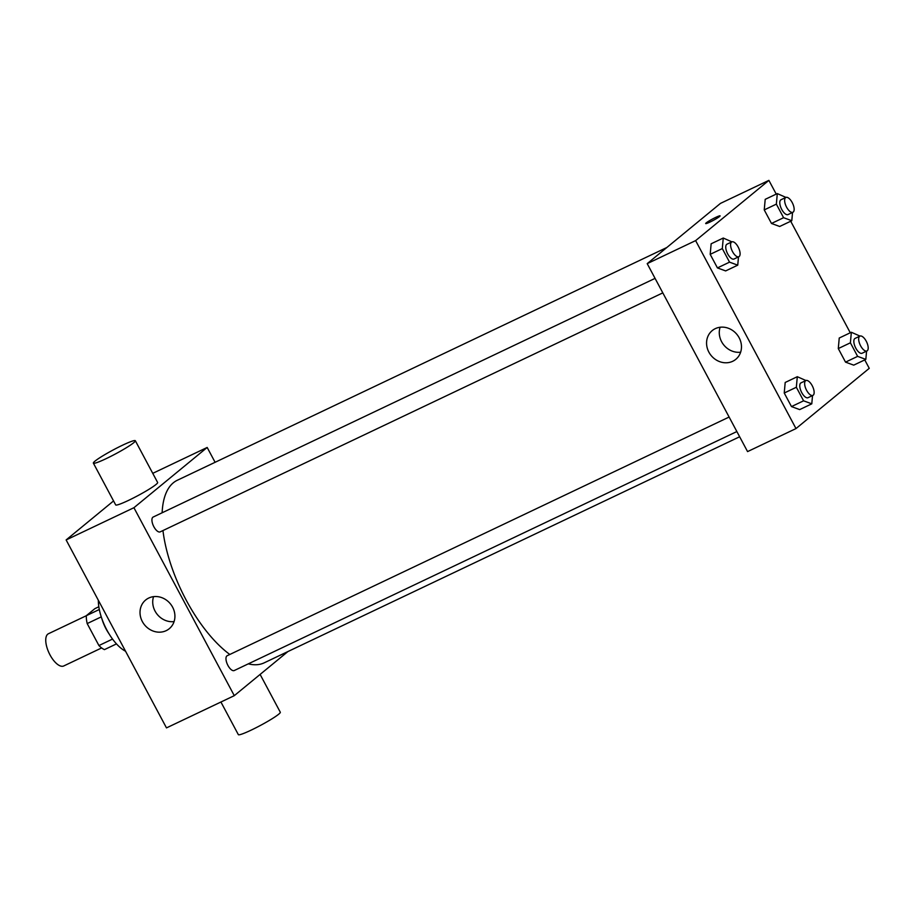 <?xml version="1.0" encoding="UTF-8"?>
<svg xmlns="http://www.w3.org/2000/svg" width="915" height="915" viewBox="0 0 915 915"><rect width="100%" height="100%" fill="white"/><g stroke="black" fill="none" stroke-linecap="round" stroke-linejoin="round"><path stroke-width="1.37" d="M86.33 615.715L48.438 633.74A17.843 7.709 64.6 0 0 49.124 653.161A17.843 7.709 64.6 0 0 63.753 665.96L101.645 647.934M112.545 639.07L98.923 645.555L87.188 623.573A23.024 9.951 64.6 0 1 86.33 615.681L94.897 608.635L98.831 606.759M98.923 645.555A23.024 9.951 64.6 0 0 104.447 649.616L116.48 643.897M109.022 633.798A23.79 10.282 -115.4 0 1 101.954 618.929M101.256 616.882L87.188 623.573M99.312 609.504L86.33 615.681M125.561 651.24A35.674 15.429 -115.4 0 1 98.34 600.251M287.928 651.549L234.286 695.663L166.484 727.894L66.132 539.942L113.552 500.94M234.286 695.663L133.922 507.711L207.179 447.458L152.748 473.341M207.179 447.458L215.105 462.304M736.861 431.548L234.251 670.535A8.201 3.546 -115.4 0 1 227.526 664.645A8.201 3.546 -115.4 0 1 227.206 655.712L729.118 417.046M662.815 292.869L160.205 531.867A8.201 3.546 -115.4 0 1 153.48 525.976A8.201 3.546 -115.4 0 1 153.16 517.044L655.071 278.377M739.64 436.764L264.138 662.86A101.096 43.714 -115.4 0 1 248.308 663.844M229.814 654.465A101.096 43.714 -115.4 0 1 162.95 530.563M162.138 512.766A101.096 43.714 -115.4 0 1 177.316 480.261L666.818 247.508M148.756 598.033A18.586 16.664 50.6 0 1 171.551 605.41A18.586 16.664 50.6 0 1 169.275 628.697A18.586 16.664 50.6 0 1 144.604 624.934A18.586 16.664 50.6 0 1 145.668 600A18.586 16.664 50.6 0 1 148.756 598.033M133.922 507.711L66.132 539.942M135.34 440.733L157.643 482.502A23.79 2.299 151.9 0 1 128.512 500.391A23.79 2.299 151.9 0 1 115.679 504.908L93.376 463.139A23.79 2.299 -28.1 0 0 106.209 458.621A23.79 2.299 -28.1 0 0 135.34 440.733A23.79 2.299 -28.1 0 0 113.266 449.906A23.79 2.299 -28.1 0 0 93.376 463.139M153.56 596.637A18.586 16.664 -129.4 0 0 157.311 614.468A18.586 16.664 -129.4 0 0 174.09 621.594M260.112 674.424L280.299 712.225A23.79 2.299 151.9 0 1 260.398 725.458A23.79 2.299 151.9 0 1 238.335 734.631L220.915 702.011M864.755 359.904L869.25 368.333L795.993 428.575L747.566 451.598L647.202 263.646L720.471 203.393L768.886 180.369L776.229 194.106M790.709 221.236L850.264 332.774M738.496 256.886L737.742 265.167L725.641 270.92L717.44 267.912L710.189 254.347L711.149 243.79L723.262 238.037L731.886 241.857M866.585 351.108L865.83 359.389L853.729 365.142L845.529 362.134L838.289 348.569L839.238 338.024L851.35 332.259L859.974 336.079M795.993 428.575L695.629 240.611L768.886 180.369M792.539 212.44L791.795 220.721L779.683 226.474L771.482 223.466L764.242 209.901L765.203 199.344L777.304 193.591L785.939 197.411M812.531 395.554L811.788 403.835L799.676 409.6L791.475 406.58L784.235 393.015L785.196 382.47L797.297 376.706L805.932 380.526M695.629 240.611L647.202 263.646M732.732 361.276A18.586 16.664 50.6 0 1 709.937 353.899A18.586 16.664 50.6 0 1 712.213 330.601A18.586 16.664 50.6 0 1 736.884 334.375A18.586 16.664 50.6 0 1 735.82 359.309A18.586 16.664 50.6 0 1 732.732 361.276M706.231 222.871A8.178 0.789 151.9 0 1 714.135 218.17A8.178 0.789 151.9 0 1 720.105 215.849A8.178 0.789 151.9 0 1 713.265 220.401A8.178 0.789 151.9 0 1 705.682 223.557A8.178 0.789 151.9 0 1 706.231 222.871M740.635 352.206A18.586 16.664 50.6 0 1 723.868 345.081A18.586 16.664 50.6 0 1 720.116 327.25M811.788 403.835L803.587 400.816L796.347 387.262L797.297 376.706M805.863 380.56L801.014 382.859A8.201 3.546 64.6 0 0 801.334 391.803A8.201 3.546 64.6 0 0 808.071 397.682L812.909 395.383A8.201 3.546 64.6 0 0 813.229 395.177A8.201 3.546 64.6 0 0 812.394 386.05A8.201 3.546 64.6 0 0 805.863 380.56A8.201 3.546 64.6 0 0 806.184 389.493A8.201 3.546 64.6 0 0 812.909 395.383M799.676 409.6L791.475 406.58L784.235 393.015L785.196 382.47M803.587 400.816L791.475 406.58M796.347 387.262L784.235 393.015M737.742 265.167L729.541 262.147L722.301 248.583L723.262 238.037M731.817 241.892L726.979 244.191A8.201 3.546 64.6 0 0 727.299 253.123A8.201 3.546 64.6 0 0 734.024 259.014L738.863 256.715A8.201 3.546 64.6 0 0 739.183 256.509A8.201 3.546 64.6 0 0 738.348 247.382A8.201 3.546 64.6 0 0 731.817 241.892A8.201 3.546 64.6 0 0 732.137 250.824A8.201 3.546 64.6 0 0 738.863 256.715M725.641 270.92L717.44 267.912L710.189 254.347L711.149 243.79M729.541 262.147L717.44 267.912M722.301 248.583L710.189 254.347M865.83 359.389L857.63 356.37L850.39 342.805L851.35 332.259M859.906 336.114L855.068 338.413A8.201 3.546 64.6 0 0 855.388 347.345A8.201 3.546 64.6 0 0 862.113 353.236L866.962 350.937A8.201 3.546 64.6 0 0 867.283 350.731A8.201 3.546 64.6 0 0 866.448 341.604A8.201 3.546 64.6 0 0 859.906 336.114A8.201 3.546 64.6 0 0 860.226 345.047A8.201 3.546 64.6 0 0 866.962 350.937M853.729 365.142L845.529 362.134L838.289 348.569L839.238 338.024M857.63 356.37L845.529 362.134M850.39 342.805L838.289 348.569M791.795 220.721L783.595 217.701L776.355 204.136L777.304 193.591M785.871 197.446L781.021 199.744A8.201 3.546 64.6 0 0 781.341 208.677A8.201 3.546 64.6 0 0 788.078 214.567L792.916 212.269A8.201 3.546 64.6 0 0 793.236 212.063A8.201 3.546 64.6 0 0 792.401 202.936A8.201 3.546 64.6 0 0 785.871 197.446A8.201 3.546 64.6 0 0 786.191 206.378A8.201 3.546 64.6 0 0 792.916 212.269M779.683 226.474L771.482 223.466L764.242 209.901L765.203 199.344M783.595 217.701L771.482 223.466M776.355 204.136L764.242 209.901"/></g></svg>
